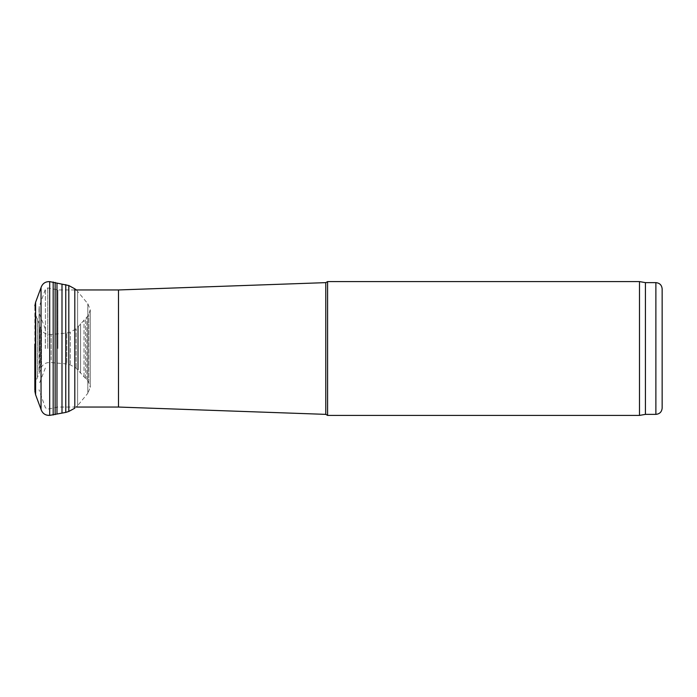 <?xml version="1.0" encoding="UTF-8"?>
<svg xmlns="http://www.w3.org/2000/svg" width="697" height="697" viewBox="0 0 697 697"><rect width="100%" height="100%" fill="white"/><g stroke="black" fill="none" stroke-linecap="round" stroke-linejoin="round"><path stroke-width="0.52" stroke-dasharray="3.48 2.61" d="M327.59 281.588L327.59 415.412M639.489 281.588L639.489 415.412M645.422 282.633L645.422 414.367M662.15 288.906L662.15 408.093M45.305 348.5L45.305 328.897L45.305 348.5M39.032 348.5L39.032 307.272L39.032 348.5M57.886 348.5L57.886 289.952L57.886 348.5M118.49 289.952L118.49 407.048M325.778 282.633L325.778 414.367M655.877 282.633L655.877 414.367M39.276 348.5L39.276 313.972L39.276 348.5M39.232 348.5L39.232 306.122L39.232 348.5M45.383 348.5L45.383 289.229L45.383 348.5M47.762 348.5L47.762 287.896L47.762 348.5M65.762 412.406L65.762 284.594M68.811 411.457L68.811 285.543M76.391 289.952L87.822 303.726L90.261 309.651L90.261 387.349L87.822 393.274L87.822 303.726L87.822 393.274L77.602 405.654L77.602 291.346L77.602 405.654L74.806 408.181L74.806 288.819M88.798 382.522L88.798 314.364L88.798 382.522M86.829 379.63L86.829 317.222L86.829 379.63M85.487 378.114L85.487 318.712L85.487 378.114M84.023 376.824L84.023 319.967L84.023 376.824M80.591 372.973L80.591 323.713L80.591 372.973M78.421 369.846L78.421 326.745L78.421 369.846M76.112 367.633L76.112 328.836L76.112 367.633M70.353 364L70.353 332.103L70.353 364M66.807 362.806L66.807 333.044L66.807 362.806M51.142 360.027L51.142 334.447L51.142 360.027M41.515 364.496L41.515 329.942L41.515 364.496M40.017 367.676L40.017 327.05L40.017 367.676M39.389 369.602L39.389 325.272L39.389 369.602M39.015 371.527L39.015 323.486L39.015 371.527M37.438 376.45L37.438 318.817L37.438 376.45M35.835 379.917L35.835 315.471L35.835 379.917M35.094 383.045L35.094 312.456L35.094 383.045M34.859 389.893L34.859 305.835L34.859 389.893M35.599 394.737L35.599 302.263M41.045 409.418L41.045 287.582M49.696 415.377L49.696 281.623M53.172 415.037L53.172 281.963M55.141 414.602L55.141 282.398M56.98 413.931L56.98 283.069M61.998 412.79L61.998 284.21M45.305 328.897L39.032 312.718M45.305 368.103L39.032 384.282M74.806 289.952L57.886 289.952L47.762 287.896L45.383 289.229L39.032 307.272M76.2 407.048L57.886 407.048L47.762 409.104L45.383 407.771L39.032 389.728M34.859 391.165L35.835 381.529L41.515 367.058C43.528 363.686 46.743 362.187 51.142 362.553L66.807 363.956L70.353 364.897L76.112 368.164L86.829 379.778L88.798 382.636L90.261 387.349L90.261 309.651L88.798 314.364L86.829 317.222L76.112 328.836L70.353 332.103L66.807 333.044L51.142 334.447C46.743 334.813 43.528 333.314 41.515 329.942L35.835 315.471L34.859 305.835M34.85 344.126L34.85 390.172"/><path stroke-width="1.05" d="M327.59 348.5L327.59 281.588L639.489 281.588L639.489 415.412L327.59 415.412L327.59 348.5M645.422 282.633L655.877 282.633L655.877 414.367L645.422 414.367L645.422 282.633L639.489 281.588M655.877 414.367C659.684 413.992 661.775 411.901 662.15 408.093L662.15 288.906C661.775 285.099 659.684 283.008 655.877 282.633M76.2 407.048L118.49 407.048L118.49 289.952L74.806 289.952M118.49 407.048L325.778 414.367L325.778 282.633L327.59 281.588M34.859 391.165L35.599 394.737L35.599 302.263L41.045 287.582C42.482 283.496 45.366 281.51 49.696 281.623L68.811 285.543L68.811 411.457L74.806 408.181L74.806 288.819L76.391 289.952M65.762 284.594L65.762 412.406L68.811 411.457M41.045 287.582L41.045 409.418C42.482 413.504 45.366 415.49 49.696 415.377L65.762 412.406M49.696 281.623L49.696 415.377M53.172 281.963L53.172 415.037M55.141 282.398L55.141 414.602M56.98 283.069L56.98 413.931M61.998 284.21L61.998 412.79M645.422 414.367L639.489 415.412M118.49 289.952L325.778 282.633M325.778 414.367L327.59 415.412M68.811 285.543L74.806 288.819M34.85 344.126L34.85 390.172M34.859 305.835L35.599 302.263M35.599 394.737L41.045 409.418"/></g></svg>
